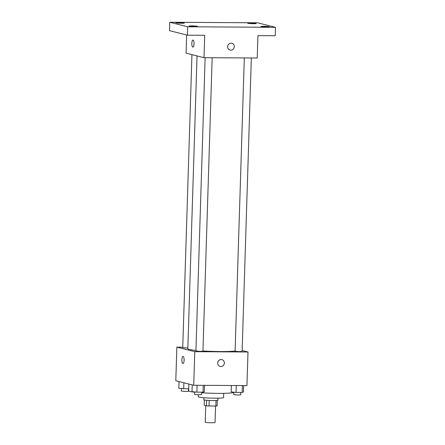 <?xml version="1.0" encoding="UTF-8"?>
<svg xmlns="http://www.w3.org/2000/svg" width="445" height="445" viewBox="0 0 445 445"><rect width="100%" height="100%" fill="white"/><g stroke="black" fill="none" stroke-linecap="round" stroke-linejoin="round"><path stroke-width="0.67" d="M205.746 405.634L205.223 422.21A4.917 0.367 1.8 0 0 205.479 422.333A4.917 0.367 1.8 0 0 210.924 422.75A4.917 0.367 1.8 0 0 215.052 422.516L215.569 406.035M216.047 400.478L215.869 406.04A6.675 0.495 1.8 0 0 217.138 405.89L217.31 400.372M215.869 406.04L209.044 405.996A6.675 0.495 1.8 0 1 206.491 405.823L204.194 405.239L204.361 399.966M209.217 400.422L209.044 405.996M206.669 400.255L206.491 405.823M217.922 398.169L217.861 400.183A7.02 0.523 -178.2 0 1 213.083 400.533A7.02 0.523 -178.2 0 1 203.821 399.743L203.888 397.73M223.696 393.347L223.562 397.563A12.638 0.94 -178.2 0 1 214.957 398.186A12.638 0.94 -178.2 0 1 198.298 396.768L198.359 394.782M233.569 392.145L233.569 392.273A22.473 1.674 -178.2 0 1 218.273 393.38A22.473 1.674 -178.2 0 1 201.635 392.79M194.626 392.19A22.473 1.674 -178.2 0 1 188.647 390.86L188.858 384.041M242.141 350.515L247.993 351.995L246.936 385.593L193.714 385.27L175.803 380.736L176.86 347.139L182.756 347.172M247.993 351.995L194.771 351.667L193.714 385.27M217.705 363.014A3.51 3.315 -75.8 0 1 221.888 359.627A3.51 3.315 -75.8 0 1 224.247 363.843A3.51 3.315 -75.8 0 1 217.705 363.014M197.035 55.92L187.829 348.797A24.609 1.836 1.8 0 0 189.114 349.425A24.609 1.836 1.8 0 0 195.939 350.415M202.948 350.966A24.609 1.836 1.8 0 0 235.099 350.988M194.771 351.667L176.86 347.139M244.311 57.933L235.094 351.244L239.165 351.633L242.113 351.467L251.336 57.978M205.139 57.694L195.922 351.005L199.994 351.389L202.942 351.227L212.165 57.733M187.851 348.062L182.739 347.667L191.951 54.635M183.112 356.478A3.51 1.124 90.4 0 1 184.124 360.127A3.51 1.124 90.4 0 1 182.978 363.493A3.51 1.124 90.4 0 1 181.877 359.972A3.51 1.124 90.4 0 1 183.023 356.467A3.51 1.124 90.4 0 1 183.112 356.478M182.978 363.493A3.51 1.124 90.4 0 1 181.877 359.972A3.51 1.124 90.4 0 1 183.023 356.467M221.888 359.627A3.51 3.315 -75.8 0 1 224.241 363.843A3.51 3.315 -75.8 0 1 220.169 366.435M275.494 27.317L187.679 26.778L169.768 22.25L257.583 22.79L275.494 27.317L275.233 35.717L257.933 35.611L257.232 58.011L204.01 57.683L186.099 53.155L186.666 34.988M187.679 26.778L187.417 35.183L169.506 30.649L169.768 22.25M204.01 57.683L204.717 35.288L187.417 35.183M227.645 46.63A3.51 3.315 -75.8 0 1 231.834 43.243A3.51 3.315 -75.8 0 1 234.187 47.465A3.51 3.315 -75.8 0 1 227.645 46.63M193.052 40.1A3.51 1.124 90.4 0 1 194.065 43.744A3.51 1.124 90.4 0 1 192.919 47.109A3.51 1.124 90.4 0 1 191.817 43.588A3.51 1.124 90.4 0 1 192.963 40.083A3.51 1.124 90.4 0 1 193.052 40.1M192.924 47.109A3.51 1.124 90.4 0 1 191.823 43.588A3.51 1.124 90.4 0 1 192.963 40.089M231.834 43.243A3.51 3.315 -75.8 0 1 234.187 47.465A3.51 3.315 -75.8 0 1 230.11 50.051M253.305 23.68A4.211 0.312 -178.2 0 1 247.754 23.207A4.211 0.312 -178.2 0 1 250.618 23.001A4.211 0.312 -178.2 0 1 256.175 23.468A4.211 0.312 -178.2 0 1 253.305 23.68M181.46 23.235A4.211 0.312 -178.2 0 1 175.903 22.767A4.211 0.312 -178.2 0 1 178.773 22.556A4.211 0.312 -178.2 0 1 184.33 23.029A4.211 0.312 -178.2 0 1 181.46 23.235M194.643 26.572A4.211 0.312 -178.2 0 1 189.086 26.099A4.211 0.312 -178.2 0 1 191.956 25.893A4.211 0.312 -178.2 0 1 197.513 26.366A4.211 0.312 -178.2 0 1 194.643 26.572M266.488 27.012A4.211 0.312 -178.2 0 1 260.937 26.539A4.211 0.312 -178.2 0 1 263.802 26.333A4.211 0.312 -178.2 0 1 269.358 26.806A4.211 0.312 -178.2 0 1 266.488 27.012M188.708 388.841L178.829 388.34L179.04 381.554M183.88 382.778L183.69 388.813M181.454 388.596L181.376 391.066L185.448 391.455L188.396 391.289L188.469 388.841M204.505 385.331L204.299 391.75L203.02 392.184L196.874 392.145L192.012 391.672L192.223 384.892M203.237 385.326L203.02 392.184M197.09 385.287L196.874 392.145M194.637 391.928L194.56 394.404L198.631 394.787L201.579 394.62L201.657 392.178M243.671 385.576L243.471 391.989L242.191 392.423L236.045 392.384L231.183 391.917L231.383 385.498M242.403 385.565L242.191 392.423M236.262 385.531L236.045 392.384M233.809 392.167L233.731 394.643L237.802 395.026L240.745 394.865L240.823 392.418"/></g></svg>
